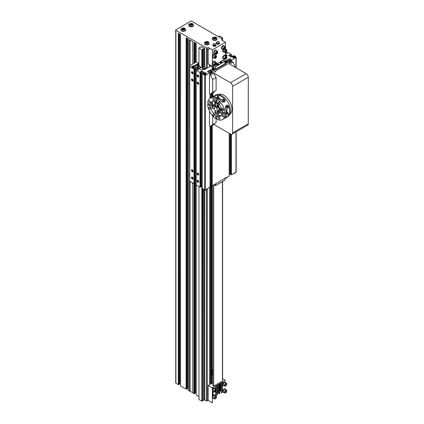 <?xml version="1.0" encoding="UTF-8"?>
<svg xmlns="http://www.w3.org/2000/svg" width="424" height="424" viewBox="0 0 424 424"><rect width="100%" height="100%" fill="white"/><g stroke="black" fill="none" stroke-linecap="round" stroke-linejoin="round"><path stroke-width="0.64" d="M221.683 108.942A2.714 1.569 60 0 1 220.459 108.74A2.714 1.569 60 0 1 218.726 106.466A2.714 1.569 60 0 1 218.98 104.262M218.318 103.557A3.699 2.136 -120 0 0 218.143 106.583A3.699 2.136 -120 0 0 220.459 109.546A3.699 2.136 -120 0 0 221.959 109.869M218.312 94.531A11.469 6.62 60 0 1 229.596 101.251A11.469 6.62 60 0 1 229.771 114.385M234.504 66.913L235.198 66.51L235.198 67.31M215.429 123.018A16.033 9.254 -120 0 0 213.94 124.508L230.486 134.064A2.957 1.707 -120 0 0 231.965 134.207L247.664 125.149A2.957 1.707 -120 0 0 248.273 123.792L248.273 77.279A2.957 1.707 -120 0 0 246.18 73.654L229.633 64.098L233.036 62.137A16.033 9.254 -120 0 0 235.198 66.51M231.965 134.207A2.957 1.707 -120 0 0 232.58 132.855L232.58 86.342A2.957 1.707 -120 0 0 230.486 82.717L213.94 73.161A16.033 9.254 -120 0 0 216.102 77.534L212.7 79.5A16.033 9.254 60 0 1 210.537 75.122L209.472 74.507L231.97 61.522L233.036 62.137M216.102 112.381L216.102 113.961M216.102 118.381L216.102 122.631L212.7 124.592L212.7 115.916M213.94 124.508L210.537 126.474A16.033 9.254 60 0 1 212.355 124.778A16.033 9.254 60 0 1 212.7 124.592M212.673 104.882L211.682 105.454L211.687 104.044M212.981 105.931L211.841 106.588M209.472 111.088L209.472 125.859L210.537 126.474M216.102 77.534L216.102 90.413L212.7 92.374L212.7 79.5M215.429 90.8A16.033 9.254 -120 0 0 213.94 92.289L210.537 94.255A16.033 9.254 60 0 1 212.355 92.559A16.033 9.254 60 0 1 212.7 92.374M209.472 74.507L209.472 93.64L210.537 94.255M213.94 73.161L210.537 75.122M212.875 92.904L212.875 96.667M218.514 94.552L218.71 94.435A11.342 6.551 60 0 1 219.139 94.223M230.455 113.823A11.342 6.551 60 0 1 230.057 114.088L229.856 114.199M225.557 113.309A8.634 4.982 60 0 1 225.287 113.341M224.868 101.447L223.893 102.073L221.455 101.405A12.333 7.118 -120 0 0 218.196 98.495L216.971 99.2L216.971 101.193A0.864 0.498 60 0 1 216.797 101.585A0.864 0.498 60 0 1 216.129 101.352A0.864 0.498 60 0 1 215.752 100.488L215.752 98.495A12.333 7.118 -120 0 0 210.198 98.214A12.333 7.118 -120 0 0 207.665 103.165L209.387 104.161A0.864 0.498 60 0 1 209.949 104.919A0.864 0.498 60 0 1 209.816 105.613A0.864 0.498 60 0 1 209.387 105.571L207.665 104.574L208.884 103.869L209.392 104.161M215.752 98.495L216.971 97.79L216.971 99.2A12.333 7.118 -120 0 1 225.059 113.208L226.284 112.503A12.333 7.118 -120 0 0 225.393 108.226L226.034 105.783L226.729 105.38C227.593 105.02 228.25 105.327 228.711 106.313A12.333 7.118 60 0 1 228.711 115.259L228.017 114.295C226.988 114.257 226.554 113.659 226.713 112.493A1.171 0.678 60 0 1 226.914 112.233A1.171 0.678 60 0 1 227.502 112.291A1.171 0.678 60 0 1 228.266 113.325A1.171 0.678 60 0 1 228.086 114.263A1.171 0.678 60 0 1 228.017 114.295M223.337 113.627L224.561 112.922A0.864 0.498 -120 0 0 224.561 112.922L226.284 113.913L225.059 114.618L223.337 113.627A0.864 0.498 60 0 1 222.775 112.864A0.864 0.498 60 0 1 222.907 112.175A0.864 0.498 60 0 1 223.337 112.217L225.059 113.208M222.112 113.881A8.634 4.982 60 0 1 220.899 113.325A8.634 4.982 60 0 1 218.551 111.422L216.086 110.781L215.493 111.077A8.385 4.839 60 0 1 214.035 108.555C213.161 108.915 212.514 108.602 212.095 107.611A8.385 4.839 60 0 1 212.095 102.428L213.155 101.283M216.971 97.79A12.333 7.118 -120 0 0 213.712 96.932L213.892 96.296L214.586 95.893L215.132 97.112M216.971 99.783L215.752 100.488M225.271 117.591L225.393 117.172A12.333 7.118 -120 0 0 226.284 113.913M213.283 96.831L213.712 96.932M217.512 96.1A1.171 0.678 60 0 1 217.576 96.052A1.171 0.678 60 0 1 218.159 96.11A1.171 0.678 60 0 1 218.927 97.144A1.171 0.678 60 0 1 218.747 98.082A1.171 0.678 60 0 1 218.418 98.124C217.332 97.684 217.03 97.011 217.512 96.1L217.024 95.018L214.586 95.893M217.024 95.018A12.333 7.118 60 0 1 224.768 99.492L224.285 100.011L224.169 101.246L223.374 100.986A1.171 0.678 60 0 1 223.045 99.211A1.171 0.678 60 0 1 223.633 99.269A1.171 0.678 60 0 1 224.285 100.011M224.588 101.67C225.335 101.108 225.393 100.382 224.768 99.492M227.063 105.247L226.729 105.38M225.95 115.847L226.729 116.929L228.711 115.259M226.729 116.929L226.034 117.331L225.61 116.748M225.393 117.172C225.086 117.713 225.303 117.766 226.034 117.331M216.971 117.3L216.971 117.877L215.752 118.582L215.752 116.595A0.864 0.498 60 0 1 215.933 116.197A0.864 0.498 60 0 1 216.595 116.43A0.864 0.498 60 0 1 216.971 117.3L216.971 119.287A12.333 7.118 -120 0 0 222.526 119.573A12.333 7.118 -120 0 0 225.059 114.618M210.198 98.214L215.604 95.093A12.333 7.118 60 0 1 227.932 102.21A12.333 7.118 60 0 1 227.932 116.452L222.526 119.573M220.077 115.826A12.333 7.118 60 0 1 217.024 113.06L217.512 112.54L217.342 111.464L218.418 111.565A1.171 0.678 60 0 1 218.747 113.335A1.171 0.678 60 0 1 217.512 112.54M214.586 112.392L217.024 113.06M207.665 104.574A12.333 7.118 -120 0 0 215.752 118.582M213.781 106.074A1.171 0.678 60 0 1 213.707 104.606A1.171 0.678 60 0 1 214.29 104.664A1.171 0.678 60 0 1 215.079 105.777L214.629 106.758L213.781 106.074L213.087 106.239L212.445 108.682M213.087 106.239A12.333 7.118 60 0 1 212.217 102.21M216.362 102.046A8.385 4.839 60 0 1 221.842 109.434A8.385 4.839 60 0 1 220.554 116.155A8.385 4.839 60 0 1 212.17 111.311A8.385 4.839 60 0 1 212.17 101.633A8.385 4.839 60 0 1 216.362 102.046M222.966 114.909A1.171 0.678 60 0 1 223.734 115.943A1.171 0.678 60 0 1 223.554 116.881A1.171 0.678 60 0 1 222.383 116.203A1.171 0.678 60 0 1 222.383 114.851A1.171 0.678 60 0 1 222.966 114.909M213.627 113.982A1.171 0.678 60 0 1 214.39 115.015A1.171 0.678 60 0 1 214.21 115.953A1.171 0.678 60 0 1 213.039 115.28A1.171 0.678 60 0 1 213.039 113.924A1.171 0.678 60 0 1 213.627 113.982M209.758 100.965A1.171 0.678 60 0 1 210.521 101.993A1.171 0.678 60 0 1 210.341 102.931A1.171 0.678 60 0 1 209.17 102.258A1.171 0.678 60 0 1 209.17 100.907A1.171 0.678 60 0 1 209.758 100.965M219.097 101.887A1.171 0.678 60 0 1 219.865 102.921A1.171 0.678 60 0 1 219.685 103.859A1.171 0.678 60 0 1 218.514 103.18A1.171 0.678 60 0 1 218.514 101.829A1.171 0.678 60 0 1 219.097 101.887M222.966 108.592A1.171 0.678 60 0 1 223.734 109.62A1.171 0.678 60 0 1 223.554 110.563A1.171 0.678 60 0 1 222.383 109.885A1.171 0.678 60 0 1 222.383 108.533A1.171 0.678 60 0 1 222.966 108.592M213.627 98.728A1.171 0.678 60 0 1 214.39 99.762A1.171 0.678 60 0 1 214.21 100.7A1.171 0.678 60 0 1 213.039 100.022A1.171 0.678 60 0 1 213.039 98.67A1.171 0.678 60 0 1 213.627 98.728M209.758 107.283A1.171 0.678 60 0 1 210.521 108.316A1.171 0.678 60 0 1 210.341 109.254A1.171 0.678 60 0 1 209.17 108.576A1.171 0.678 60 0 1 209.17 107.224A1.171 0.678 60 0 1 209.758 107.283M219.097 117.141A1.171 0.678 60 0 1 219.865 118.174A1.171 0.678 60 0 1 219.685 119.112A1.171 0.678 60 0 1 218.514 118.439A1.171 0.678 60 0 1 218.514 117.088A1.171 0.678 60 0 1 219.097 117.141M213.701 108.687L214.592 108.184L215.265 105.735A8.634 4.982 60 0 1 214.915 101.416M216.971 98.792L218.551 98.416A8.634 4.982 60 0 1 223.247 101.124L223.697 102.163M225.859 105.905L226.533 106.816A8.634 4.982 60 0 1 226.533 112.238L225.414 113.415M227.428 106.016L228.017 106.472A1.171 0.678 60 0 1 228.086 107.945A1.171 0.678 60 0 1 226.713 106.774L226.782 105.989L227.428 106.016M221.349 115.476L219.828 115.821A8.385 4.839 60 0 1 215.339 113.229C214.692 112.371 214.74 111.65 215.493 111.077L215.212 111.3M216.145 101.924L215.509 102.831L216.017 103.848L216.812 104.156L217.099 103.451L216.59 102.433L215.795 102.126M217.629 102.931L217.099 103.451M217.708 103.096L216.812 104.156M216.081 106.053L215.689 106.636L216.102 107.675L216.908 108.125L217.3 107.542L216.887 106.504L216.081 106.053L216.696 105.698L217.496 106.154L216.887 106.504M217.496 106.154L217.91 107.187L217.3 107.542M217.91 107.187L216.908 108.125M218.413 110.293L218.72 111.327L219.515 111.915L220.008 111.464L219.706 110.431L218.906 109.843L218.413 110.293M219.706 110.431L220.316 110.076L219.521 109.487L218.906 109.843M220.316 110.076L220.618 111.115L220.008 111.464M220.618 111.115L219.515 111.915M222.134 110.659L221.635 110.95L222.293 112.387M222.139 110.685L221.635 110.95M220.904 99.232A7.399 4.272 -120 0 0 219.319 98.972A7.399 4.272 -120 0 0 218.938 99.025M226.199 111.597A7.399 4.272 -120 0 0 226.999 109.79M226.829 111.358A7.399 4.272 60 0 1 226.517 111.576A7.399 4.272 60 0 1 226.215 111.724M218.837 98.946A7.399 4.272 60 0 1 219.118 98.76A7.399 4.272 60 0 1 219.457 98.596M222.043 110.213A4.07 2.348 60 0 1 221.858 110.24A4.07 2.348 60 0 1 218.349 107.564A4.07 2.348 60 0 1 218.058 103.313M215.54 101.638A7.399 4.272 -120 0 0 215.774 106.509M216.298 107.786A7.399 4.272 -120 0 0 218.673 111.173M219.404 111.835A7.399 4.272 -120 0 0 222.234 113.235M225.679 109.127A7.399 4.272 -120 0 0 225.287 106.981M222.483 102.12A7.399 4.272 -120 0 0 220.819 100.705M212.779 375.722A3.085 1.781 -60 0 1 212.525 374.689L212.525 370.157A3.085 1.781 -60 0 1 212.779 368.832M211.883 185.802L211.883 383.317L212.779 382.798M211.883 383.317L208.168 385.464L212.387 387.902L212.387 390.515A1.972 1.139 -60 0 1 213.246 388.532A1.972 1.139 -60 0 1 214.767 388.002A1.972 1.139 -60 0 1 214.899 388.103M222.43 378.595L225.467 380.349L212.387 387.902M212.779 185.564L212.779 385.554L213.707 386.089L222.43 381.054L222.43 181.61M223.846 392.338A1.972 1.139 -60 0 1 223.082 392.327A1.972 1.139 -60 0 1 222.674 391.421A1.972 1.139 -60 0 1 223.538 389.439A1.972 1.139 -60 0 1 225.059 388.909A1.972 1.139 -60 0 1 225.446 389.561M223.846 385.49A1.972 1.139 -60 0 1 223.082 385.48A1.972 1.139 -60 0 1 222.674 384.579A1.972 1.139 -60 0 1 223.538 382.591A1.972 1.139 -60 0 1 225.059 382.061A1.972 1.139 -60 0 1 225.446 382.713M212.943 391.485A1.972 1.139 -60 0 1 212.795 391.421A1.972 1.139 -60 0 1 212.387 390.515L212.387 397.362A1.972 1.139 -60 0 1 213.246 395.38A1.972 1.139 -60 0 1 214.767 394.85A1.972 1.139 -60 0 1 215.159 395.502M213.553 398.279A1.972 1.139 -60 0 1 212.795 398.269A1.972 1.139 -60 0 1 212.387 397.362L212.387 402.8L208.168 400.362L208.168 385.464M215.44 388.819A1.972 1.139 120 0 0 215.048 388.161A1.972 1.139 120 0 0 213.526 388.691A1.972 1.139 120 0 0 212.668 390.679A1.972 1.139 120 0 0 213.076 391.58A1.972 1.139 120 0 0 213.834 391.591M216.5 390.027A1.601 0.927 120 0 0 216.171 389.237C217.093 390.843 215.344 392.635 214.565 392.014L213.261 391.262A1.601 0.927 -60 0 1 212.928 390.525A1.601 0.927 -60 0 1 213.627 388.914A1.601 0.927 -60 0 1 214.862 388.485L216.171 389.237A1.601 0.927 120 0 0 215.371 389.317A1.601 0.927 120 0 0 214.237 391.283A1.601 0.927 120 0 0 214.565 392.014A1.601 0.927 120 0 0 215.413 391.909M214.931 391.331L215.456 389.979L215.98 390.027L215.98 390.727L215.456 391.373L214.931 391.331M215.456 391.373L214.931 391.071M215.98 390.727L215.281 390.324L214.931 390.758M225.727 389.725A1.972 1.139 120 0 0 225.335 389.068A1.972 1.139 120 0 0 223.814 389.598A1.972 1.139 120 0 0 222.955 391.585A1.972 1.139 120 0 0 223.363 392.486A1.972 1.139 120 0 0 224.121 392.497M223.215 391.431A1.601 0.927 -60 0 1 223.914 389.82A1.601 0.927 -60 0 1 225.149 389.391L226.458 390.144A1.601 0.927 120 0 0 225.658 390.223A1.601 0.927 120 0 0 224.524 392.189A1.601 0.927 120 0 0 224.858 392.921A1.601 0.927 120 0 0 226.458 391.999A1.601 0.927 120 0 0 226.458 390.144C227.381 391.75 225.632 393.541 224.858 392.921L223.549 392.168A1.601 0.927 -60 0 1 223.215 391.431M224.72 391.946L225.224 392.237L225.743 390.886L226.268 390.933L225.531 390.525M225.224 391.538L224.9 391.352M225.743 390.886L225.372 390.674M215.44 395.661A1.972 1.139 120 0 0 215.048 395.009A1.972 1.139 120 0 0 213.526 395.539A1.972 1.139 120 0 0 212.668 397.526A1.972 1.139 120 0 0 213.076 398.428A1.972 1.139 120 0 0 213.834 398.438M212.928 397.373A1.601 0.927 -60 0 1 213.627 395.762A1.601 0.927 -60 0 1 214.862 395.332L216.171 396.085A1.601 0.927 120 0 0 215.371 396.164A1.601 0.927 120 0 0 214.237 398.131A1.601 0.927 120 0 0 214.565 398.862A1.601 0.927 120 0 0 216.171 397.935A1.601 0.927 120 0 0 216.171 396.085C217.093 397.691 215.344 399.477 214.565 398.862L213.261 398.11A1.601 0.927 -60 0 1 212.928 397.373M214.427 397.887L214.931 398.173L215.456 396.827L215.98 396.875L215.238 396.466M214.931 397.479L214.613 397.293M215.456 396.827L215.085 396.61M225.727 382.877A1.972 1.139 120 0 0 225.335 382.225A1.972 1.139 120 0 0 223.814 382.75A1.972 1.139 120 0 0 222.955 384.738A1.972 1.139 120 0 0 223.363 385.639A1.972 1.139 120 0 0 224.121 385.654M223.215 384.589A1.601 0.927 -60 0 1 223.914 382.973A1.601 0.927 -60 0 1 225.149 382.543L226.458 383.301A1.601 0.927 120 0 0 225.658 383.381A1.601 0.927 120 0 0 224.524 385.342A1.601 0.927 120 0 0 224.858 386.073A1.601 0.927 120 0 0 226.458 385.151A1.601 0.927 120 0 0 226.458 383.301C227.381 384.902 225.632 386.693 224.858 386.073L223.549 385.321A1.601 0.927 -60 0 1 223.215 384.589M224.72 385.098L225.224 385.389L225.743 384.038L226.268 384.086L225.531 383.683M225.224 384.69L224.9 384.51M225.743 384.038L225.372 383.826M213.049 387.515L213.049 388.766L213.049 387.515M213.049 391.569L213.049 395.608L213.049 391.569M213.049 396.191L213.049 396.71L213.049 396.191M216.362 385.601L216.362 389.412M216.362 390.822L216.362 395.629L215.524 395.714M219.727 383.662L219.727 393.689L218.493 393.196M217.533 384.928L217.533 394.956L217.533 384.928M221.243 382.787L221.243 392.815L222.118 392.311A0.615 0.355 180 0 0 222.298 392.057L222.298 382.178M212.779 66.096L212.779 67.458M213.707 185.421L213.707 386.089M208.168 49.285L208.168 63.886L212.387 66.324L214.443 65.137M216.351 64.035L224.736 59.196M225.467 48.665L225.467 48.32M225.467 47.048L225.467 42.262L222.118 40.328A1.235 0.71 180 0 1 221.757 39.824A1.235 0.71 180 0 1 222.118 39.321A0.615 0.355 0 0 0 222.118 38.817L191.6 21.2A0.615 0.355 0 0 0 190.726 21.2L175.907 29.759A0.615 0.355 0 0 0 175.907 30.263L206.424 47.88A0.615 0.355 0 0 0 207.294 47.88A1.235 0.71 180 0 1 209.037 47.88L212.387 49.815L225.467 42.262M212.943 57.828A1.972 1.139 -60 0 1 212.795 57.765A1.972 1.139 -60 0 1 212.387 56.858L212.387 49.815M214.899 54.447A1.972 1.139 -60 0 0 214.767 54.346A1.972 1.139 -60 0 0 213.246 54.876A1.972 1.139 -60 0 0 212.387 56.858L212.387 66.324M225.467 55.512L225.467 52.459M208.168 400.362L207.294 400.866A0.615 0.355 180 0 1 206.424 400.866L204.681 399.859L202.72 400.548M207.294 68.015L207.294 49.491A1.235 0.71 180 0 1 209.037 49.491L209.037 47.88M217.051 38.648L217.051 39.072A2.343 1.351 180 0 1 214.708 40.423A2.343 1.351 180 0 1 212.366 39.072L212.366 38.648A2.343 1.351 0 0 0 214.708 39.999A2.343 1.351 0 0 0 217.051 38.648L216.214 37.365C214.846 36.522 211.618 37.598 212.366 38.648M193.508 25.058L193.508 25.477A2.343 1.351 180 0 1 191.166 26.834A2.343 1.351 180 0 1 188.823 25.477L188.823 25.058A2.343 1.351 0 0 0 191.166 26.41A2.343 1.351 0 0 0 193.508 25.058L192.671 23.771C191.309 22.928 188.076 24.009 188.823 25.058M209.202 43.179L209.202 43.603A2.343 1.351 180 0 1 206.859 44.955A2.343 1.351 180 0 1 204.516 43.603L204.516 43.179A2.343 1.351 0 0 0 206.859 44.531A2.343 1.351 0 0 0 209.202 43.179L208.369 41.897C207.002 41.049 203.769 42.13 204.516 43.179M185.659 29.585L185.659 30.009A2.343 1.351 180 0 1 183.316 31.36A2.343 1.351 180 0 1 180.974 30.009L180.974 29.585A2.343 1.351 0 0 0 183.316 30.941A2.343 1.351 0 0 0 185.659 29.585L184.827 28.302C183.459 27.459 180.227 28.541 180.974 29.585M219.383 43.29A1.479 0.853 180 0 1 219.409 43.449A1.479 0.853 180 0 1 217.931 44.303A1.479 0.853 180 0 1 216.452 43.449A1.479 0.853 180 0 1 216.478 43.29M215.896 45.304A1.479 0.853 180 0 1 215.922 45.463A1.479 0.853 180 0 1 214.443 46.317A1.479 0.853 180 0 1 212.965 45.463A1.479 0.853 180 0 1 212.991 45.304M190.614 24.094L192.003 24.385L191.717 24.846L190.874 24.936L190.323 24.56L190.614 24.094L190.614 24.756M190.795 24.884L191.531 24.868M191.452 24.009L191.452 24.815M182.765 28.625L184.159 28.917L183.868 29.378L183.03 29.468L182.479 29.092L182.765 28.625L182.765 29.288M182.951 29.415L183.687 29.399M183.603 28.541L183.603 29.346M206.308 42.22L207.702 42.506L207.41 42.972L206.573 43.057L206.016 42.681L206.308 42.22L206.308 42.877M206.493 43.004L207.225 42.988M207.145 42.13L207.145 42.935M214.152 37.688L215.546 37.975L215.26 38.441L214.417 38.526L213.866 38.149L214.152 37.688L214.152 38.351M214.337 38.473L215.074 38.457M214.994 37.598L214.994 38.404M216.521 42.866A1.479 0.853 0 0 0 216.452 43.126A1.479 0.853 0 0 0 217.931 43.985A1.479 0.853 0 0 0 219.409 43.126A1.479 0.853 0 0 0 219.341 42.866M219.341 42.437L219.341 43.243L218.461 43.889L217.051 43.773L216.521 42.204L217.051 42.967L218.461 43.084L219.341 42.437L218.811 41.674L217.401 41.557L216.521 42.204M218.461 43.889L218.461 43.084M217.051 43.773L217.051 42.967M213.034 44.88A1.479 0.853 0 0 0 212.965 45.14A1.479 0.853 0 0 0 214.443 45.993A1.479 0.853 0 0 0 215.922 45.14A1.479 0.853 0 0 0 215.853 44.88M215.853 44.451L215.853 45.257L214.973 45.903L213.564 45.787L213.034 44.218L213.564 44.981L214.973 45.098L215.853 44.451L215.323 43.688L213.913 43.571L213.034 44.218M214.973 45.903L214.973 45.098M213.564 45.787L213.564 44.981M212.875 397.24L212.875 396.557L212.938 397.209M217.411 394.728L217.411 384.997L217.443 394.643M217.385 392.423L216.362 392.963M218.477 392.29L217.565 392.322M220.374 383.291L220.374 390.801L220.74 390.589L220.74 383.079M218.662 36.824L218.848 36.279L219.722 36.125L222.595 37.789L222.335 38.293L221.386 38.399M220.814 383.036L220.74 390.589M221.243 389.852L220.814 390.101M221.816 38.293L221.816 38.642M222.245 38.293L222.245 38.929M222.335 382.156L222.298 389.667M222.335 38.293L222.335 40.455M222.595 382.003L222.335 389.667M222.595 38.139L222.595 40.603M222.595 181.509L222.595 378.69M218.848 36.326L218.848 36.718M179.532 384.176L179.532 33.968L179.548 384.155L178.297 384.626L175.907 383.248A0.615 0.355 180 0 1 175.727 382.994L175.727 30.009M178.297 384.626L178.297 33.252L180.492 34.519L180.492 385.898L180.492 34.519M187.382 388.707L187.382 38.499L187.392 388.686L186.141 389.158L180.492 385.898M186.141 389.158L186.141 37.784L188.341 39.05L188.341 390.425L188.341 39.05M192.782 392.592L188.341 390.425M189.507 65.9L189.507 39.724L192.819 41.637L192.819 63.987L192.819 41.637M195.226 393.196L193.991 393.689L192.782 392.963L192.819 183.364L192.819 393.016M193.991 63.314L193.991 42.31L196.185 43.582L196.185 62.047L196.185 43.582M198.967 396.562L196.153 394.908L196.185 184.938L200.006 187.143L201.241 186.65M204.681 67.151L204.681 48.484L201.193 46.47L200.753 47.17L198.967 47.806M204.681 190.212L204.681 399.859M180.454 383.259L179.548 383.227M188.304 387.79L187.392 387.759M196.153 392.322L195.241 392.29M204.681 48.484L203.472 48.739L202.72 49.173L202.72 49.619L201.845 49.767L198.967 48.055M198.967 48.108L198.967 65.54M198.967 186.544L198.967 399.482L201.845 401.146L201.845 185.744M201.845 49.767L201.845 67.909L200.07 66.886M201.935 185.744L201.845 401.146M201.935 49.767L201.845 67.909M202.37 49.767L202.37 67.909L201.935 67.909M202.37 188.505L202.37 401.146L201.935 401.146M202.455 188.558L202.37 401.146M202.455 49.767L202.37 67.909M202.72 188.707L202.455 401.146M202.72 49.619L202.72 69.753M203.472 48.739L203.472 66.881L202.72 67.315M203.472 189.141L203.472 400.113M204.315 48.696L204.315 66.939M204.315 190.1L204.315 400.071M220.178 383.402L220.178 390.912L219.871 390.912L219.871 383.577M225.224 58.581L225.743 57.229L226.268 57.277L226.268 57.977L225.743 58.623L225.224 58.581M225.743 58.623L225.224 58.321M226.268 57.977L225.568 57.574L225.224 58.009M226.792 57.277A1.601 0.927 120 0 0 226.458 56.487C227.381 58.093 225.632 59.885 224.858 59.265L223.549 58.512A1.601 0.927 -60 0 1 223.215 57.775A1.601 0.927 -60 0 1 223.914 56.164A1.601 0.927 -60 0 1 225.149 55.735L226.458 56.487A1.601 0.927 120 0 0 225.658 56.567A1.601 0.927 120 0 0 224.524 58.533A1.601 0.927 120 0 0 224.858 59.265A1.601 0.927 120 0 0 225.701 59.159M225.727 56.069A1.972 1.139 120 0 0 225.335 55.412A1.972 1.139 120 0 0 223.814 55.941A1.972 1.139 120 0 0 222.955 57.929A1.972 1.139 120 0 0 223.363 58.83A1.972 1.139 120 0 0 224.121 58.841M223.236 58.735A1.972 1.139 -60 0 1 223.082 58.671A1.972 1.139 -60 0 1 222.674 57.765A1.972 1.139 -60 0 1 223.538 55.783A1.972 1.139 -60 0 1 225.059 55.253A1.972 1.139 -60 0 1 225.186 55.353M217.199 52.841L216.675 53.493L216.155 53.445L216.675 52.094L217.199 52.141L217.199 52.841L216.5 52.438L216.155 52.873M216.675 53.493L216.155 53.191M217.724 52.141A1.601 0.927 120 0 0 217.39 51.357C218.312 52.958 216.563 54.749 215.79 54.129L214.48 53.376A1.601 0.927 -60 0 1 214.147 52.64A1.601 0.927 -60 0 1 214.846 51.028A1.601 0.927 -60 0 1 216.081 50.599L217.39 51.357A1.601 0.927 120 0 0 216.59 51.437A1.601 0.927 120 0 0 215.456 53.398A1.601 0.927 120 0 0 215.79 54.129A1.601 0.927 120 0 0 216.632 54.023M216.659 50.933A1.972 1.139 120 0 0 216.267 50.281A1.972 1.139 120 0 0 214.745 50.806A1.972 1.139 120 0 0 213.887 52.793A1.972 1.139 120 0 0 214.295 53.694A1.972 1.139 120 0 0 215.053 53.71M214.168 53.599A1.972 1.139 -60 0 1 214.014 53.535A1.972 1.139 -60 0 1 213.606 52.634A1.972 1.139 -60 0 1 214.47 50.647A1.972 1.139 -60 0 1 215.991 50.117A1.972 1.139 -60 0 1 216.118 50.218M226.268 51.129L225.743 51.781L225.224 51.733L225.743 50.382L226.268 50.43L226.268 51.129L225.568 50.726L225.224 51.161M225.743 51.781L225.224 51.479M226.792 50.43A1.601 0.927 120 0 0 226.458 49.645A1.601 0.927 120 0 0 225.658 49.725A1.601 0.927 120 0 0 224.524 51.686A1.601 0.927 120 0 0 224.858 52.417L223.549 51.664A1.601 0.927 -60 0 1 223.215 50.933A1.601 0.927 -60 0 1 223.671 49.619M223.485 49.513A1.972 1.139 120 0 0 222.955 51.081A1.972 1.139 120 0 0 223.363 51.982A1.972 1.139 120 0 0 224.121 51.998M225.727 49.221A1.972 1.139 120 0 0 225.351 48.575M223.236 51.887A1.972 1.139 -60 0 1 223.082 51.823A1.972 1.139 -60 0 1 222.674 50.922A1.972 1.139 -60 0 1 223.204 49.354M214.931 64.517L215.456 63.171L215.98 63.218L215.456 64.565L214.931 64.517M215.456 64.565L214.931 64.263M215.98 63.913L215.281 63.51L214.931 63.945M216.5 63.213A1.601 0.927 120 0 0 216.171 62.429C217.093 64.035 215.344 65.821 214.565 65.206L213.261 64.453A1.601 0.927 -60 0 1 212.928 63.717A1.601 0.927 -60 0 1 213.627 62.105A1.601 0.927 -60 0 1 214.862 61.676L216.171 62.429A1.601 0.927 120 0 0 215.371 62.508A1.601 0.927 120 0 0 214.237 64.475A1.601 0.927 120 0 0 214.565 65.206A1.601 0.927 120 0 0 215.413 65.1M215.44 62.005A1.972 1.139 120 0 0 215.048 61.353A1.972 1.139 120 0 0 213.526 61.883A1.972 1.139 120 0 0 212.668 63.87A1.972 1.139 120 0 0 213.076 64.771A1.972 1.139 120 0 0 213.834 64.782M212.943 64.676A1.972 1.139 -60 0 1 212.795 64.612A1.972 1.139 -60 0 1 212.387 63.706L212.387 63.706A1.972 1.139 -60 0 1 213.246 61.724A1.972 1.139 -60 0 1 214.767 61.194A1.972 1.139 -60 0 1 214.899 61.289M214.931 57.675L215.456 56.323L215.98 56.371L215.98 57.07L215.456 57.717L214.931 57.675M215.456 57.717L214.931 57.415M215.98 57.07L215.281 56.668L214.931 57.102M216.5 56.371A1.601 0.927 120 0 0 216.171 55.581C217.093 57.187 215.344 58.978 214.565 58.358L213.261 57.606A1.601 0.927 -60 0 1 212.928 56.869A1.601 0.927 -60 0 1 213.627 55.258A1.601 0.927 -60 0 1 214.862 54.829L216.171 55.581A1.601 0.927 120 0 0 215.371 55.661A1.601 0.927 120 0 0 214.237 57.627A1.601 0.927 120 0 0 214.565 58.358A1.601 0.927 120 0 0 215.413 58.252M215.44 55.162A1.972 1.139 120 0 0 215.048 54.505A1.972 1.139 120 0 0 213.526 55.035A1.972 1.139 120 0 0 212.668 57.023A1.972 1.139 120 0 0 213.076 57.924A1.972 1.139 120 0 0 213.834 57.934M223.999 48.914L223.999 48.214L224.524 47.568L225.049 47.61L225.049 48.31L224.524 48.961L223.999 48.914M224.524 48.961L223.999 48.659M225.049 48.31L224.349 47.907L223.999 48.341M225.568 47.61A1.601 0.927 120 0 0 225.239 46.825C226.156 48.426 224.407 50.218 223.633 49.603L222.33 48.845A1.601 0.927 -60 0 1 221.996 48.113A1.601 0.927 -60 0 1 222.695 46.497A1.601 0.927 -60 0 1 223.93 46.068L225.239 46.825A1.601 0.927 120 0 0 224.439 46.905A1.601 0.927 120 0 0 223.305 48.866A1.601 0.927 120 0 0 223.633 49.603A1.601 0.927 120 0 0 224.482 49.497M224.503 46.401A1.972 1.139 120 0 0 224.116 45.75A1.972 1.139 120 0 0 222.595 46.28A1.972 1.139 120 0 0 221.736 48.262A1.972 1.139 120 0 0 222.144 49.168A1.972 1.139 120 0 0 222.902 49.179M222.012 49.067A1.972 1.139 -60 0 1 221.863 49.004A1.972 1.139 -60 0 1 221.455 48.103A1.972 1.139 -60 0 1 222.314 46.115A1.972 1.139 -60 0 1 223.835 45.585A1.972 1.139 -60 0 1 223.967 45.686M236.157 171.466A0.615 0.355 180 0 1 236.157 171.566L236.157 131.79M210.993 185.389L212.228 185.882L225.605 177.757L225.605 178.16L225.255 177.958M212.763 68.534L213.166 68.301L213.86 68.704L212.906 68.852L212.763 68.534M212.493 68.206A1.235 0.71 0 0 0 212.079 68.741C211.709 68.19 212.403 67.999 214.152 68.169L214.544 69.425A1.235 0.71 180 0 1 214.184 69.928A1.235 0.71 180 0 1 212.837 70.082A1.235 0.71 180 0 1 212.079 69.425L212.079 68.741A1.235 0.71 0 0 0 212.837 69.398A1.235 0.71 0 0 0 214.184 69.245A1.235 0.71 0 0 0 214.544 68.741A1.235 0.71 0 0 0 214.184 68.237A1.235 0.71 0 0 0 214.125 68.206M213.166 68.895L213.166 68.301M213.712 68.386L213.712 68.789M196.747 62.158L198.4 63.081L198.4 63.483M198.4 63.785L194.563 66.001M208.772 71.089L208.772 72.096L208.942 70.993M197.277 68.778L197.441 69.88L197.452 68.873M203.276 72.239L203.456 73.352L203.467 72.35M194.303 65.853L201.978 70.183L203.372 69.377L204.681 69.525L211.306 65.699M194.303 65.752L198.4 63.383M235.468 56.8L235.983 57.092A0.615 0.355 180 0 1 235.983 57.595L231.414 60.235L230.158 59.763L230.974 59.238L229.23 58.878L226.861 60.24L226.792 60.791L227.556 61.252L228.43 60.786L229.252 61.454L225.605 63.584L225.605 63.987L215.837 69.626L215.837 69.223L214.433 68.412M213.744 68.015L211.656 66.806A0.742 0.429 180 0 1 211.438 66.504A0.742 0.429 180 0 1 211.656 66.202L211.915 66.054M233.688 56.456L234.642 56.307L234.785 56.625L234.382 56.858L233.688 56.456M233.423 56.127A1.235 0.71 0 0 0 233.004 56.657C232.638 56.106 233.327 55.915 235.076 56.09L235.468 57.346A1.235 0.71 180 0 1 235.108 57.85A1.235 0.71 180 0 1 233.767 58.003A1.235 0.71 180 0 1 233.004 57.346L233.004 56.657A1.235 0.71 0 0 0 233.767 57.32A1.235 0.71 0 0 0 235.108 57.16A1.235 0.71 0 0 0 235.468 56.657A1.235 0.71 0 0 0 235.108 56.154A1.235 0.71 0 0 0 235.055 56.127M234.09 56.811L234.09 56.222M234.642 56.307L234.642 56.71M198.141 181.26L197.876 181.631L197.616 180.958L198.141 181.26M197.876 181.631L198.141 181.477M197.997 181.085L197.616 181.308M198.141 83.194L197.876 83.565L197.616 82.892L198.141 83.194M197.876 83.565L198.141 83.417M197.997 83.019L197.616 83.242M206.091 68.709L206.091 67.967L204.151 66.849L203.472 66.881M203.944 69.403L206.091 68.169M198.967 63.854L194.632 66.043M225.467 54.447L227.264 55.48M236.157 67.867L236.157 57.797A0.615 0.355 180 0 0 236.163 57.749L236.163 57.346M233.009 56.583L232.352 56.164L233.052 55.761L233.931 55.91M215.318 72.144A1.235 0.71 -60 0 1 216.187 70.633L225.277 65.386A1.235 0.71 -60 0 1 225.897 65.323M197.876 180.327A1.171 0.678 60 0 1 198.644 181.355A1.171 0.678 60 0 1 198.464 182.299A1.171 0.678 60 0 1 197.293 181.62A1.171 0.678 60 0 1 197.293 180.269A1.171 0.678 60 0 1 197.876 180.327M192.3 169.854A1.171 0.678 60 0 1 193.063 170.888A1.171 0.678 60 0 1 192.883 171.826A1.171 0.678 60 0 1 191.712 171.148A1.171 0.678 60 0 1 191.712 169.796A1.171 0.678 60 0 1 192.3 169.854M192.3 177.105A1.171 0.678 60 0 1 193.063 178.138A1.171 0.678 60 0 1 192.883 179.076A1.171 0.678 60 0 1 191.712 178.398A1.171 0.678 60 0 1 191.712 177.047A1.171 0.678 60 0 1 192.3 177.105M197.876 173.077A1.171 0.678 60 0 1 198.644 174.11A1.171 0.678 60 0 1 198.464 175.048A1.171 0.678 60 0 1 197.293 174.37A1.171 0.678 60 0 1 197.293 173.018A1.171 0.678 60 0 1 197.876 173.077M197.876 76.924A1.171 0.678 60 0 1 197.112 75.896A1.171 0.678 60 0 1 197.293 74.958A1.171 0.678 60 0 1 198.464 75.631A1.171 0.678 60 0 1 198.464 76.983A1.171 0.678 60 0 1 197.876 76.924M192.3 80.952A1.171 0.678 60 0 1 191.531 79.924A1.171 0.678 60 0 1 191.712 78.981A1.171 0.678 60 0 1 192.883 79.659A1.171 0.678 60 0 1 192.883 81.011A1.171 0.678 60 0 1 192.3 80.952M192.3 73.707A1.171 0.678 60 0 1 191.531 72.674A1.171 0.678 60 0 1 191.712 71.736A1.171 0.678 60 0 1 192.883 72.409A1.171 0.678 60 0 1 192.883 73.76A1.171 0.678 60 0 1 192.3 73.707M197.876 84.175A1.171 0.678 60 0 1 197.112 83.141A1.171 0.678 60 0 1 197.293 82.203A1.171 0.678 60 0 1 198.464 82.881A1.171 0.678 60 0 1 198.464 84.233A1.171 0.678 60 0 1 197.876 84.175M203.796 73.548L202.99 73.119L202.168 73.787L204.591 75.212A0.615 0.355 0 0 0 205.465 75.212L210.071 72.525L209.249 71.863L208.306 72.324L207.606 71.863L207.681 71.317L210.225 69.907L211.793 70.31L210.977 70.835L212.228 71.306L215.837 69.223M210.071 184.514L210.977 184.482M207.606 71.863L207.606 71.418M202.2 188.309L204.591 189.788A0.615 0.355 0 0 0 205.465 189.788L210.034 187.053M189.586 180.624L189.422 65.953L189.772 66.155A0.615 0.355 0 0 0 189.772 66.658L193.991 69.096L195.241 68.619L194.425 68.094L196.174 67.734L198.612 69.202L198.538 69.748L197.913 70.108L196.969 69.647L196.185 70.363L200.006 72.568L201.257 72.096L200.441 71.571L202.015 71.168L204.628 72.79M201.257 185.744L202.168 185.776M196.185 184.838L196.185 394.956M195.241 182.267L196.153 182.299M189.586 66.404L189.586 180.979A0.615 0.355 0 0 0 189.772 181.233L193.991 183.666L195.226 183.173M225.467 53.625L227.142 53.239L226.321 52.714L227.577 52.242L231.43 54.495L230.608 55.157L229.67 54.696L228.971 55.157L229.045 55.703L231.409 57.07L233.004 56.8M236.163 171.519L236.163 171.921A0.615 0.355 180 0 1 235.983 172.171L231.414 174.81L230.174 174.317M230.158 173.411L229.252 173.437M228.138 60.913L227.953 60.017M229.214 175.976L225.605 178.16M226.845 55.825L225.467 55.03M217.221 64.559L218.047 64.686L217.221 64.559M217.936 64.851L217.221 64.962M217.523 64.787L217.523 64.384M217.936 64.448L217.936 64.75M220.713 62.545L221.535 62.673L220.713 62.545M221.423 62.837L220.713 62.948M221.015 62.773L221.015 62.37M221.423 62.434L221.423 62.736M213.691 65.572L215.546 66.738L224.959 61.3L223.109 60.134M215.715 69.154L224.959 63.817L224.996 61.252L224.959 63.717M215.371 68.953L215.546 66.738L215.546 69.054M213.59 67.925L213.59 65.683L213.627 67.946M203.88 68.28L203.531 68.481L204.008 68.555L203.88 68.28L203.88 68.577M198.172 67.39L197.997 67.76L198.803 68.227L199.905 68.057L200.197 67.421L200.08 68.269M199.291 68.73L199.969 68.338A1.235 0.71 0 0 0 200.329 67.835A1.235 0.71 0 0 0 200.197 67.511M198.167 67.368L197.547 67.723M202.72 67.76L202.455 67.909M203.133 68.508A0.678 0.392 0 0 0 203.128 68.54A0.678 0.392 0 0 0 203.806 68.932A0.678 0.392 0 0 0 204.485 68.54A0.678 0.392 0 0 0 204.485 68.508M199.905 68.057L199.905 68.375M198.474 65.132A0.631 0.366 0 0 0 198.368 64.787A0.678 0.392 180 0 1 198.554 65.058L197.823 64.416L196.879 65.142L197.748 66.96L198.183 66.849L197.748 66.971L197.966 67.252L199.513 66.155M197.748 66.971L198.951 65.874L199.386 65.757L198.951 65.874L199.169 66.155M199.386 65.757L199.603 66.038M198.135 66.483L198.347 66.764M199.434 66.123L198.114 67.135A0.986 0.986 0 0 0 198.533 67.861A0.731 0.424 0 0 0 199.614 67.888A0.731 0.424 0 0 0 199.662 67.861A0.986 0.986 0 0 0 199.434 66.123M198.347 64.745L197.059 65.736M198.358 64.761L198.538 65.338L197.584 66.065M192.422 79.802L192.035 80.019L192.3 79.648L192.56 80.322L192.035 80.019M192.422 72.552L192.035 72.769L192.3 72.398L192.56 73.071L192.035 72.769M197.997 75.774L197.616 75.991L197.876 75.62L198.141 76.293L197.616 75.991M197.876 76.32L198.141 76.166M192.422 177.863L192.035 178.085L192.3 177.709L192.56 178.387L192.035 178.085M192.422 170.612L192.035 170.835L192.3 170.464L192.56 171.137L192.035 170.835M197.997 173.835L197.616 174.057L197.876 173.686L198.141 174.359L197.616 174.057M197.876 174.381L198.141 174.232M224.959 180.004L215.546 185.542L214.438 185.002L215.519 185.595L214.417 185.034M224.996 178.112L224.932 180.163L215.519 185.595L224.932 180.163L224.959 178.133M225.605 63.987L224.996 63.637M224.996 63.234L225.605 63.584M227.264 55.581L226.077 56.27M224.996 61.888A1.235 0.71 0 0 0 226.824 61.946A1.235 0.71 0 0 0 227.184 61.443L227.184 62.127A1.235 0.71 180 0 1 226.824 62.63A1.235 0.71 180 0 1 224.996 62.577M193.572 66.324L193.72 66.642L193.318 66.875L192.618 66.473L193.572 66.324L193.572 66.727M193.021 66.828L193.021 66.239M192.353 66.144A1.235 0.71 0 0 0 191.934 66.679C191.569 66.123 192.263 65.932 194.012 66.107L194.404 67.363A1.235 0.71 180 0 1 194.044 67.867A1.235 0.71 180 0 1 192.697 68.02A1.235 0.71 180 0 1 191.934 67.363L191.934 66.679A1.235 0.71 0 0 0 192.697 67.337A1.235 0.71 0 0 0 194.044 67.183A1.235 0.71 0 0 0 194.404 66.679A1.235 0.71 0 0 0 194.044 66.176A1.235 0.71 0 0 0 193.985 66.144M205.428 73.172L205.576 73.49L205.174 73.718L204.479 73.315L205.428 73.172L205.428 73.575M204.882 73.675L204.882 73.087M204.209 72.992A1.235 0.71 0 0 0 203.796 73.522C203.43 72.97 204.119 72.78 205.868 72.955L206.26 74.211A1.235 0.71 180 0 1 205.9 74.709A1.235 0.71 180 0 1 204.554 74.868A1.235 0.71 180 0 1 203.796 74.211L203.796 73.522A1.235 0.71 0 0 0 204.554 74.179A1.235 0.71 0 0 0 205.9 74.025A1.235 0.71 0 0 0 206.26 73.522A1.235 0.71 0 0 0 205.9 73.018A1.235 0.71 0 0 0 205.841 72.992M189.422 65.953L196.397 61.925L196.747 62.127M226.358 61.088L226.506 61.406L226.103 61.639L225.404 61.236L226.358 61.088L226.358 61.491M225.807 61.591L225.807 61.003M248.273 123.792L232.58 132.855M246.18 73.654L230.486 82.717M248.273 77.279L232.58 86.342M218.159 96.312A0.922 0.535 60 0 1 218.726 97.774A0.922 0.535 60 0 1 217.597 97.117A0.922 0.535 60 0 1 218.159 96.312M218.206 96.137A1.049 0.604 -120 0 0 217.724 96.11A1.049 0.604 -120 0 0 217.507 96.64M218.201 97.843A1.049 0.604 -120 0 0 218.773 97.923A1.049 0.604 -120 0 0 218.985 97.493M223.633 99.47A0.922 0.535 60 0 1 224.201 100.933A0.922 0.535 60 0 1 223.066 100.276A0.922 0.535 60 0 1 223.633 99.47M223.676 99.296A1.049 0.604 -120 0 0 223.194 99.269A1.049 0.604 -120 0 0 222.982 99.799M223.676 101.007A1.049 0.604 -120 0 0 224.243 101.087A1.049 0.604 -120 0 0 224.301 101.045L224.243 101.087C223.093 100.7 222.743 100.096 223.194 99.269L223.369 99.168M227.502 106.175A0.922 0.535 60 0 1 228.07 107.632A0.922 0.535 60 0 1 226.935 106.981A0.922 0.535 60 0 1 227.502 106.175M227.126 105.942A1.049 0.604 -120 0 0 227.068 105.974A1.049 0.604 -120 0 0 226.851 106.504M227.545 107.707A1.049 0.604 -120 0 0 228.112 107.786A1.049 0.604 -120 0 0 228.329 107.357M227.502 112.493A0.922 0.535 60 0 1 228.07 113.95A0.922 0.535 60 0 1 226.935 113.298A0.922 0.535 60 0 1 227.502 112.493M227.545 112.318A1.049 0.604 -120 0 0 227.068 112.291A1.049 0.604 -120 0 0 226.851 112.821M227.545 114.024A1.049 0.604 -120 0 0 228.112 114.104A1.049 0.604 -120 0 0 228.329 113.674M218.159 111.565A0.922 0.535 60 0 1 218.726 113.028A0.922 0.535 60 0 1 217.597 112.371A0.922 0.535 60 0 1 218.159 111.565M217.92 111.316A1.049 0.604 -120 0 0 217.724 111.364A1.049 0.604 -120 0 0 217.507 111.899M218.201 113.102A1.049 0.604 -120 0 0 218.773 113.182A1.049 0.604 -120 0 0 218.985 112.747M214.29 104.866A0.922 0.535 60 0 1 214.857 106.323A0.922 0.535 60 0 1 213.722 105.671A0.922 0.535 60 0 1 214.29 104.866M214.337 104.691A1.049 0.604 -120 0 0 213.855 104.664A1.049 0.604 -120 0 0 213.638 105.194M214.332 106.398A1.049 0.604 -120 0 0 214.904 106.477A1.049 0.604 -120 0 0 215.042 106.329M209.387 105.571L209.997 105.216M215.752 116.595L216.362 116.24M214.184 96.953L213.892 96.296M218.551 98.416L218.418 98.124M228.017 106.472L228.711 106.313M215.01 111.597L215.392 111.183M216.086 110.781L214.883 112.074M212.869 108.581L214.592 108.184M213.892 108.586L213.346 108.714M215.456 389.471A1.479 0.853 -60 0 1 216.362 390.758A1.479 0.853 -60 0 1 214.549 391.808A1.479 0.853 -60 0 1 215.456 389.471M225.743 390.377A1.479 0.853 -60 0 1 226.649 391.665A1.479 0.853 -60 0 1 224.837 392.714A1.479 0.853 -60 0 1 225.743 390.377M215.456 396.318A1.479 0.853 -60 0 1 216.362 397.606A1.479 0.853 -60 0 1 214.549 398.65A1.479 0.853 -60 0 1 215.456 396.318M225.743 383.529A1.479 0.853 -60 0 1 226.649 384.817A1.479 0.853 -60 0 1 224.837 385.866A1.479 0.853 -60 0 1 225.743 383.529M209.684 64.766L209.684 66.637M209.684 187.355L209.684 384.589M207.294 188.733L207.294 400.866M222.118 382.284L222.118 392.311M222.118 40.328L222.118 39.321M207.294 49.491L207.294 47.88M192.316 23.808A1.627 0.938 180 0 1 191.584 25.382A1.627 0.938 180 0 1 189.592 24.226A1.627 0.938 180 0 1 192.316 23.808M184.467 28.339A1.627 0.938 180 0 1 183.74 29.908A1.627 0.938 180 0 1 181.742 28.758A1.627 0.938 180 0 1 184.467 28.339M208.009 41.928A1.627 0.938 180 0 1 207.278 43.502A1.627 0.938 180 0 1 205.285 42.352A1.627 0.938 180 0 1 208.009 41.928M215.858 37.397A1.627 0.938 180 0 1 215.127 38.971A1.627 0.938 180 0 1 213.134 37.821A1.627 0.938 180 0 1 215.858 37.397M206.424 47.88L206.424 68.518M206.424 189.237L206.424 400.866M209.875 64.872L209.875 66.526M209.875 187.244L209.875 384.478M210.643 65.317L210.643 66.086M210.643 184.482L210.643 384.033M211.343 185.633L211.343 383.63M211.444 185.691L211.444 383.572M211.481 185.712L211.481 383.55M211.587 185.77L211.587 383.492M211.709 185.839L211.709 383.418M212.875 387.616L212.875 389.009L212.875 387.616M212.875 391.469L212.875 395.857L212.875 391.469M215.837 385.904L215.837 389.046M215.837 391.617L215.837 395.528M216.012 385.803L216.012 389.147M216.012 391.416L216.012 395.528M216.187 385.702L216.187 389.248M216.187 391.161L216.187 395.629M217.443 384.981L217.443 394.707M216.457 389.577L216.457 385.549L216.441 389.539M216.441 390.61L216.441 392.963L216.457 390.557M217.719 384.822L217.719 392.29M218.493 384.377L218.493 393.234M219.187 383.974L219.187 393.636M219.293 383.911L219.293 393.636M219.325 383.89L219.325 393.62M219.431 383.831L219.431 393.62M219.553 383.762L219.553 393.689M175.907 30.263L175.907 383.248M189.507 180.576L189.507 391.103M193.991 69.096L193.991 393.689M178.467 33.353L178.467 384.626M178.589 33.422L178.589 384.557M178.695 33.485L178.695 384.557M178.732 33.501L178.732 384.579M178.838 33.565L178.838 384.579M180.301 34.413L180.301 383.227M186.316 37.884L186.316 389.158M186.438 37.953L186.438 389.089M186.544 38.012L186.544 389.089M186.576 38.033L186.576 389.11M186.682 38.096L186.682 389.11M188.15 38.939L188.15 387.759M189.682 39.824L189.682 65.8M189.682 181.17L189.682 391.103M189.857 39.925L189.857 65.699M189.857 181.281L189.857 391.002M190.032 40.026L190.032 65.598M190.032 181.382L190.032 391.002M194.166 42.411L194.166 63.213M194.166 69.096L194.166 393.689M194.287 42.485L194.287 63.144M194.287 69.022L194.287 393.62M194.388 42.543L194.388 63.081M194.388 69.022L194.388 393.62M194.425 42.564L194.425 63.065M194.425 69.043L194.425 393.636M194.531 42.623L194.531 63.001M194.531 69.043L194.531 393.636M195.226 43.025L195.226 62.598M195.226 68.64L195.226 393.234M195.999 43.471L195.999 62.153M195.999 67.692L195.999 392.29M225.743 56.721A1.479 0.853 -60 0 1 226.649 58.009A1.479 0.853 -60 0 1 224.837 59.058A1.479 0.853 -60 0 1 225.743 56.721M216.675 51.585A1.479 0.853 -60 0 1 217.581 52.873A1.479 0.853 -60 0 1 215.768 53.922A1.479 0.853 -60 0 1 216.675 51.585M225.743 49.873A1.479 0.853 -60 0 1 226.649 51.161A1.479 0.853 -60 0 1 224.837 52.21A1.479 0.853 -60 0 1 225.743 49.873M225.16 48.893L226.458 49.645C227.381 51.246 225.632 53.037 224.858 52.417A1.601 0.927 120 0 0 225.701 52.311M215.456 62.662A1.479 0.853 -60 0 1 216.362 63.95A1.479 0.853 -60 0 1 214.549 64.994A1.479 0.853 -60 0 1 215.456 62.662M215.456 55.814A1.479 0.853 -60 0 1 216.362 57.102A1.479 0.853 -60 0 1 214.549 58.152A1.479 0.853 -60 0 1 215.456 55.814M224.524 47.053A1.479 0.853 -60 0 1 225.43 48.341A1.479 0.853 -60 0 1 223.618 49.391A1.479 0.853 -60 0 1 224.524 47.053M225.685 178.112A1.087 0.625 0 0 0 226.771 177.921M225.648 178.138L226.771 177.969L227.184 177.386A1.235 0.71 180 0 1 225.732 178.085M214.078 68.179A1.087 0.625 180 0 1 213.59 69.223A1.087 0.625 180 0 1 212.265 68.46A1.087 0.625 180 0 1 214.078 68.179M211.656 66.605L211.656 66.202M235.002 56.095A1.087 0.625 180 0 1 234.52 57.145A1.087 0.625 180 0 1 233.189 56.376A1.087 0.625 180 0 1 235.002 56.095M192.353 183.157A1.087 0.625 0 0 0 193.434 183.348M193.392 183.322A1.235 0.71 180 0 1 191.934 182.622L191.934 182.484M197.923 180.354A1.049 0.604 -120 0 0 197.441 180.322A1.049 0.604 -120 0 0 197.224 180.804A1.049 0.604 -120 0 0 197.224 180.857M197.918 182.06A1.049 0.604 -120 0 0 197.966 182.087A1.049 0.604 -120 0 0 198.49 182.14A1.049 0.604 -120 0 0 198.708 181.705M197.876 182.039A0.922 0.535 60 0 1 197.314 180.576A0.922 0.535 60 0 1 198.443 181.233A0.922 0.535 60 0 1 197.876 182.039M197.923 82.288A1.049 0.604 -120 0 0 197.441 82.261A1.049 0.604 -120 0 0 197.224 82.738A1.049 0.604 -120 0 0 197.224 82.791M197.918 83.994A1.049 0.604 -120 0 0 197.966 84.026A1.049 0.604 -120 0 0 198.49 84.074A1.049 0.604 -120 0 0 198.708 83.645M197.876 83.973A0.922 0.535 60 0 1 197.314 82.516A0.922 0.535 60 0 1 198.443 83.168A0.922 0.535 60 0 1 197.876 83.973M211.74 66.86L211.74 66.557M212.228 185.882L212.228 125.493M212.228 105.136L212.228 102.375M212.228 97.038L212.228 93.275M212.228 72.917L212.228 71.306M212.053 185.882L212.053 125.594M212.053 105.237L212.053 102.523M212.053 97.138L212.053 93.375M212.053 73.018L212.053 71.306M211.931 185.813L211.931 125.668M211.931 105.306L211.931 102.852M211.931 97.213L211.931 93.45M211.931 73.092L211.931 71.237M211.83 185.813L211.83 125.727M211.83 105.369L211.83 103.218M211.83 97.271L211.83 93.508M211.83 73.151L211.83 71.237M211.793 185.834L211.793 125.748M211.793 105.391L211.793 103.371M211.793 97.292L211.793 93.529M211.793 73.172L211.793 71.258M211.687 185.834L211.687 125.806M211.687 97.35L211.687 93.587M211.687 73.23L211.687 71.258M210.993 185.431L210.993 126.209M210.993 97.753L210.993 93.99M210.993 73.633L210.993 70.856M211.168 70.713L211.168 69.949M210.993 70.813L210.993 69.907M210.225 184.482L210.225 126.288M210.225 98.198L210.225 94.07M210.225 74.078L210.225 69.907M210.05 72.488L210.05 69.949M208.804 72.08L208.804 71.073M207.681 71.963L207.681 71.317M210.034 187.154L210.034 126.177M210.034 98.315L210.034 93.964M210.034 74.189L210.034 72.578M205.465 189.788L205.465 75.212M204.591 189.788L204.591 75.212M202.2 188.41L202.2 73.834M203.435 73.336L203.435 72.329M202.19 73.744L202.19 71.211M202.015 185.744L202.015 71.168M201.241 72.075L201.241 71.168M201.066 71.974L201.066 71.211M201.241 186.687L201.241 72.112M200.547 187.09L200.547 72.515M200.441 187.09L200.441 72.515M200.409 187.069L200.409 72.499M200.303 187.069L200.303 72.499M200.181 187.143L200.181 72.568M200.006 187.143L200.006 72.568M196.185 184.938L196.185 70.363M198.538 69.748L198.538 69.101M196.174 70.273L196.174 67.734M197.42 69.865L197.42 68.858M195.226 68.598L195.226 67.692M195.051 68.497L195.051 67.734M189.772 181.233L189.772 66.658M226.337 52.735L226.337 53.641M231.393 54.548L231.393 57.06M231.308 54.754L231.308 57.012M230.608 55.157L230.608 56.609M230.539 55.157L230.539 56.567M229.739 54.696L229.739 56.106M229.67 54.696L229.67 56.063M229.045 55.056L229.045 55.703M232.352 56.206L232.352 57.113L232.341 56.185M235.983 57.595L235.983 67.766M235.983 131.891L235.983 172.171M231.414 60.235L231.414 61.846M231.414 134.35L231.414 174.81M231.239 60.235L231.239 61.946M231.239 134.334L231.239 174.81M231.117 60.166L231.117 62.015M231.117 134.313L231.117 174.736M231.011 60.166L231.011 62.074M231.011 134.286L231.011 174.736M230.974 60.181L230.974 62.095M230.974 134.275L230.974 174.757M230.873 60.181L230.873 62.158M230.873 134.244L230.873 174.757M230.174 59.779L230.174 62.561M230.174 133.883L230.174 174.354M230.349 58.878L230.349 59.636M230.174 58.835L230.174 59.736M229.405 58.835L229.405 63.006M229.405 133.438L229.405 173.411M229.23 58.878L229.23 61.411M226.861 60.24L226.861 60.892M228.123 60.924L228.123 59.916M227.985 61.003L227.985 59.996M229.214 61.501L229.214 63.112M229.214 133.327L229.214 176.077M217.062 64.331A0.864 0.498 0 0 0 216.77 64.702C216.675 64.247 217.162 64.114 218.228 64.305L218.498 64.766A0.864 0.498 0 0 0 218.498 64.702A0.864 0.498 0 0 0 218.243 64.353A0.864 0.498 0 0 0 218.212 64.331M217.189 64.983A0.763 0.44 180 0 1 217.051 64.337A0.763 0.44 180 0 1 218.174 64.31A0.763 0.44 180 0 1 218.084 64.983M220.549 62.317A0.864 0.498 0 0 0 220.263 62.688C220.167 62.233 220.65 62.1 221.715 62.291L221.985 62.752A0.864 0.498 0 0 0 221.985 62.688A0.864 0.498 0 0 0 221.736 62.339A0.864 0.498 0 0 0 221.699 62.317M220.676 62.969A0.763 0.44 180 0 1 220.538 62.323A0.763 0.44 180 0 1 221.662 62.296A0.763 0.44 180 0 1 221.572 62.969M216.341 64.061L223.13 60.144L224.874 61.151L221.906 62.863A1.108 0.641 0 0 0 221.906 61.957A1.108 0.641 0 0 0 220.337 61.957A1.108 0.641 0 0 0 220.337 62.863A1.108 0.641 0 0 0 221.906 62.863L218.418 64.877A1.108 0.641 0 0 0 218.418 63.971A1.108 0.641 0 0 0 216.85 63.971A1.108 0.641 0 0 0 216.85 64.877A1.108 0.641 0 0 0 218.418 64.877L215.456 66.584L213.712 65.582L214.464 65.148M216.897 64.898A0.986 0.567 180 0 1 216.648 64.522A0.986 0.567 180 0 1 216.94 64.119A0.986 0.567 180 0 1 218.016 63.998A0.986 0.567 180 0 1 218.62 64.522A0.986 0.567 180 0 1 218.376 64.898M220.385 62.885A0.986 0.567 180 0 1 220.136 62.508A0.986 0.567 180 0 1 220.427 62.105A0.986 0.567 180 0 1 221.503 61.984A0.986 0.567 180 0 1 222.112 62.508A0.986 0.567 180 0 1 221.863 62.885M204.251 68.693A0.631 0.366 0 0 0 203.971 68.089A0.631 0.366 0 0 0 203.202 68.534A0.631 0.366 0 0 0 204.251 68.693M204.267 68.19A0.678 0.392 180 0 1 204.485 68.481A0.678 0.392 180 0 1 204.288 68.757A0.678 0.392 180 0 1 203.547 68.842A0.678 0.392 180 0 1 203.128 68.481A0.678 0.392 180 0 1 203.329 68.2A0.678 0.392 180 0 1 203.345 68.19M192.342 80.777A1.049 0.604 -120 0 0 192.385 80.804A1.049 0.604 -120 0 0 192.909 80.857A1.049 0.604 -120 0 0 193.127 80.422M192.342 79.065A1.049 0.604 -120 0 0 191.86 79.039A1.049 0.604 -120 0 0 191.643 79.521A1.049 0.604 -120 0 0 191.643 79.574M192.3 80.751A0.922 0.535 60 0 1 191.733 79.293A0.922 0.535 60 0 1 192.862 79.945A0.922 0.535 60 0 1 192.3 80.751M192.342 73.527A1.049 0.604 -120 0 0 192.385 73.553A1.049 0.604 -120 0 0 192.909 73.606A1.049 0.604 -120 0 0 193.127 73.172M192.342 71.82A1.049 0.604 -120 0 0 191.86 71.788A1.049 0.604 -120 0 0 191.643 72.271A1.049 0.604 -120 0 0 191.643 72.324M192.3 73.506A0.922 0.535 60 0 1 191.733 72.043A0.922 0.535 60 0 1 192.862 72.7A0.922 0.535 60 0 1 192.3 73.506M197.918 76.749A1.049 0.604 -120 0 0 197.966 76.776A1.049 0.604 -120 0 0 198.49 76.829A1.049 0.604 -120 0 0 198.708 76.394M197.923 75.043A1.049 0.604 -120 0 0 197.441 75.011A1.049 0.604 -120 0 0 197.224 75.493A1.049 0.604 -120 0 0 197.224 75.546M197.876 76.723A0.922 0.535 60 0 1 197.314 75.265A0.922 0.535 60 0 1 198.443 75.917A0.922 0.535 60 0 1 197.876 76.723M192.342 178.838A1.049 0.604 -120 0 0 192.385 178.864A1.049 0.604 -120 0 0 192.909 178.917A1.049 0.604 -120 0 0 193.127 178.488M192.342 177.131A1.049 0.604 -120 0 0 191.86 177.105A1.049 0.604 -120 0 0 191.643 177.582A1.049 0.604 -120 0 0 191.643 177.635M192.3 178.817A0.922 0.535 60 0 1 191.733 177.354A0.922 0.535 60 0 1 192.862 178.011A0.922 0.535 60 0 1 192.3 178.817M192.342 171.588A1.049 0.604 -120 0 0 192.385 171.619A1.049 0.604 -120 0 0 192.909 171.667A1.049 0.604 -120 0 0 193.127 171.238M192.342 169.881A1.049 0.604 -120 0 0 191.86 169.854A1.049 0.604 -120 0 0 191.643 170.331A1.049 0.604 -120 0 0 191.643 170.384M192.3 171.566A0.922 0.535 60 0 1 191.733 170.109A0.922 0.535 60 0 1 192.862 170.761A0.922 0.535 60 0 1 192.3 171.566M197.918 174.81A1.049 0.604 -120 0 0 197.966 174.836A1.049 0.604 -120 0 0 198.49 174.889A1.049 0.604 -120 0 0 198.708 174.46M197.923 173.103A1.049 0.604 -120 0 0 197.441 173.077A1.049 0.604 -120 0 0 197.224 173.554A1.049 0.604 -120 0 0 197.224 173.607M197.876 174.789A0.922 0.535 60 0 1 197.314 173.326A0.922 0.535 60 0 1 198.443 173.983A0.922 0.535 60 0 1 197.876 174.789M215.546 185.542L215.546 183.968M215.371 184.069L215.371 185.542M206.26 189.332L206.26 189.47A1.235 0.71 180 0 1 205.025 190.18A1.235 0.71 180 0 1 203.796 189.47L203.796 189.332M204.209 190A1.087 0.625 0 0 0 205.841 190M235.468 172.467L235.468 172.605A1.235 0.71 180 0 1 234.016 173.305M233.969 173.331A1.087 0.625 0 0 0 235.055 173.135M193.938 66.112A1.087 0.625 180 0 1 193.45 67.162A1.087 0.625 180 0 1 192.12 66.393A1.087 0.625 180 0 1 193.938 66.112M205.794 72.96A1.087 0.625 180 0 1 205.306 74.009A1.087 0.625 180 0 1 203.981 73.241A1.087 0.625 180 0 1 205.794 72.96M224.72 61.443C224.354 60.886 225.043 60.696 226.798 60.87L227.184 61.443A1.235 0.71 0 0 0 226.824 60.939A1.235 0.71 0 0 0 226.771 60.908M225.139 60.908A1.235 0.71 0 0 0 224.868 61.104M224.916 61.136A1.087 0.625 180 0 1 226.723 60.876A1.087 0.625 180 0 1 226.602 61.825A1.087 0.625 180 0 1 224.996 61.618M214.544 184.546L214.544 184.684A1.235 0.71 180 0 1 213.092 185.383M213.044 185.415A1.087 0.625 0 0 0 214.125 185.219M217.899 96.01L217.724 96.11C217.274 96.937 217.623 97.541 218.773 97.923L218.948 97.822M227.116 105.942L227.068 105.974C226.612 106.795 226.962 107.399 228.112 107.786L228.287 107.685M227.238 112.19L227.068 112.291C226.612 113.113 226.962 113.722 228.112 114.104L228.287 114.003M217.825 111.305L217.724 111.364C217.274 112.19 217.623 112.795 218.773 113.182L218.948 113.081M214.03 104.564L213.855 104.664C213.404 105.486 213.754 106.095 214.904 106.477L215.005 106.419M226.517 111.576L226.819 111.401M219.118 98.76L219.42 98.585M212.795 391.421L213.076 391.58L213.087 395.566M214.767 388.002L215.048 388.161M223.082 392.327L223.363 392.486M225.059 388.909L225.335 389.068M212.795 398.269L213.076 398.428M214.767 394.85L215.048 395.009M223.082 385.48L223.363 385.639M225.059 382.061L225.335 382.225M219.409 43.449L219.409 43.126M216.452 43.449L216.452 43.126M215.922 45.463L215.922 45.14M212.965 45.463L212.965 45.14M209.721 64.787L209.721 66.616M209.721 187.334L209.721 384.568M210.627 65.312L210.627 66.091M210.627 184.482L210.627 384.043M213.087 387.494L213.087 388.718M213.087 396.133L213.087 396.615M212.837 387.637L212.837 389.068M212.837 391.447L212.837 395.915M212.837 396.647L212.837 397.293M217.565 384.907L217.565 394.908M217.385 385.013L217.385 394.755M217.464 384.966L217.464 394.675M218.477 384.382L218.477 393.218M222.298 39.072L222.298 40.434M180.454 34.498L180.454 385.845M188.304 39.029L188.304 390.377M192.782 41.616L192.782 64.008M192.782 183.359L192.782 392.963M195.241 43.036L195.241 62.593M195.241 68.619L195.241 393.218M196.153 43.561L196.153 62.068M196.153 70.31L196.153 394.908M223.082 58.671L223.363 58.83M225.059 55.253L225.335 55.412M214.014 53.535L214.295 53.694M215.991 50.117L216.267 50.281M223.082 51.823L223.363 51.982M212.795 64.612L213.076 64.771M214.767 61.194L215.048 61.353M212.795 57.765L213.076 57.924M214.767 54.346L215.048 54.505M221.863 49.004L222.144 49.168M223.835 45.585L224.116 45.75M225.52 178.112L225.192 178.001M198.512 63.637L198.512 63.234M193.477 183.369L192.364 183.21L191.934 182.622M198.665 182.039L197.902 182.092L197.616 180.221M198.665 83.973L197.902 84.032L197.616 82.161M210.977 185.41L210.977 126.22M210.977 97.764L210.977 94.001M210.977 73.644L210.977 70.835M210.071 187.101L210.071 126.198M210.071 98.288L210.071 93.985M210.071 74.168L210.071 72.525M202.168 188.362L202.168 73.787M201.257 186.666L201.257 72.096M226.321 53.641L226.321 52.714M231.43 57.081L231.43 54.495M231.329 57.023L231.329 54.728M230.158 174.333L230.158 133.873M230.158 62.567L230.158 59.763M229.252 176.029L229.252 133.348M229.252 63.091L229.252 61.454M218.62 64.522C219.282 65.031 216.086 65.111 216.648 64.522M222.112 62.508C222.77 63.017 219.574 63.102 220.136 62.508M204.485 68.54L204.485 68.481C204.522 68.036 204.071 68.036 203.128 68.481L203.128 68.54M198.527 65.333L199.195 65.646M192.035 78.938L192.321 80.809L193.084 80.756M192.035 71.688L192.321 73.559L193.084 73.506M197.616 74.91L197.902 76.781L198.665 76.728M192.035 177.004L192.321 178.87L193.084 178.817M192.035 169.754L192.321 171.625L193.084 171.566M197.616 172.976L197.902 174.847L198.665 174.789M206.26 189.47L205.847 190.053C204.384 190.27 203.7 190.074 203.796 189.47M235.468 172.605L235.055 173.188L233.931 173.352M189.422 68.667L189.422 69.51M189.422 95.347L189.422 96.19M189.422 122.027L189.422 122.87M189.422 148.707L189.422 149.55M189.422 175.388L189.422 176.23M214.544 184.684L214.131 185.272L213.007 185.436"/></g></svg>
